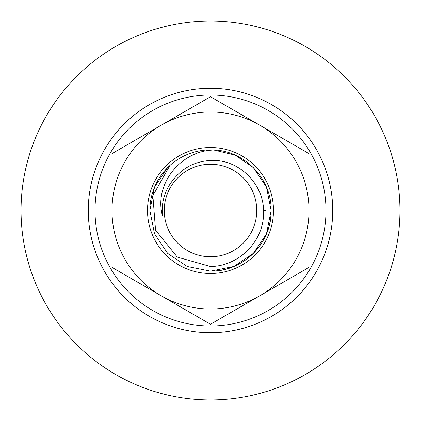 <?xml version="1.0" encoding="UTF-8"?>
<svg xmlns="http://www.w3.org/2000/svg" width="421" height="421" viewBox="0 0 421 421"><rect width="100%" height="100%" fill="white"/><g stroke="black" fill="none" stroke-linecap="round" stroke-linejoin="round"><path stroke-width="0.63" d="M399.95 210.5A189.45 189.45 0 0 1 210.5 399.95A189.45 189.45 0 0 1 21.05 210.5A189.45 189.45 0 0 1 210.5 21.05A189.45 189.45 0 0 1 399.95 210.5M210.5 332.727A122.227 122.227 0 0 1 88.273 210.5A122.227 122.227 0 0 1 210.5 88.273A122.227 122.227 0 0 1 332.727 210.5A122.227 122.227 0 0 1 210.5 332.727M210.5 95.009A115.491 115.491 0 0 1 325.991 210.5A115.491 115.491 0 0 1 210.5 325.991A115.491 115.491 0 0 1 95.009 210.5A115.491 115.491 0 0 1 210.5 95.009M210.5 271.124L233.702 266.509L253.368 253.368L266.509 233.702L271.124 210.5L266.509 233.702L253.368 253.368L233.702 266.509L210.5 271.124L233.702 266.509L253.368 253.368L266.509 233.702L271.124 210.5L266.509 233.702L253.368 253.368L233.702 266.509L210.5 271.124L233.702 266.509L253.368 253.368L266.509 233.702L271.124 210.5L266.509 233.702L253.368 253.368L233.702 266.509L210.5 271.124L233.702 266.509L253.368 253.368L266.509 233.702L271.124 210.5L266.509 187.298L253.368 167.632L235.171 155.123L213.589 149.955L235.171 155.123L253.368 167.632L266.509 187.298L271.124 210.5L266.509 233.702L253.368 253.368L233.702 266.509L210.5 271.124L233.702 266.509L253.368 253.368L266.509 233.702L271.124 210.5L266.509 187.298L253.368 167.632L235.171 155.123L213.589 149.955L235.171 155.123L253.368 167.632L266.509 187.298L271.124 210.5L266.509 233.702L253.368 253.368L233.702 266.509L210.5 271.124L233.702 266.509L253.368 253.368L266.509 233.702L271.124 210.5L266.509 187.298L253.368 167.632L235.171 155.123L213.589 149.955L235.171 155.123L253.368 167.632L266.509 187.298L271.124 210.5L266.509 233.702L253.368 253.368L233.702 266.509L210.5 271.124L233.702 266.509L253.368 253.368L266.509 233.702L271.124 210.5L266.509 187.298L253.368 167.632L235.171 155.123L213.589 149.955L235.171 155.123L253.368 167.632L266.509 187.298L271.124 210.5L266.509 233.702L253.368 253.368L233.702 266.509L210.5 271.124L233.702 266.509L253.368 253.368L266.509 233.702L271.124 210.5L266.509 187.298L253.368 167.632L235.171 155.123L213.589 149.955L235.171 155.123L253.368 167.632L266.509 187.298L271.124 210.5L266.509 233.702L253.368 253.368L233.702 266.509L210.5 271.124L233.702 266.509L253.368 253.368L266.509 233.702L271.124 210.5L266.509 187.298L253.368 167.632L235.171 155.123L213.589 149.955L235.171 155.123L253.368 167.632L266.509 187.298L271.124 210.5L266.509 233.702L253.368 253.368L233.702 266.509L210.5 271.124A60.624 60.624 0 0 0 271.124 210.5L266.509 233.702L253.368 253.368L233.702 266.509L210.5 271.124L187.298 266.509L167.632 253.368L154.491 233.702L149.876 210.5L154.491 187.298L167.632 167.632L169.874 165.506A60.624 60.624 0 0 1 213.589 149.955C244.99 150.834 271.819 179.272 271.124 210.5C271.971 242.875 242.875 271.971 210.5 271.124L187.298 266.509L167.632 253.368L154.491 233.702L149.876 210.5L154.491 187.298L167.632 167.632L169.874 165.506L152.881 195.644L155.538 230.161L177.283 257.089L210.5 266.525C238.765 266.277 263.92 241.238 263.551 212.889C264.62 184.572 239.075 158.706 210.5 160.48C194.991 161.343 182.43 167.932 172.826 180.246A48.32 48.32 0 0 0 162.469 215.747C153.902 185.019 179.42 152.707 210.5 150.223L213.589 149.955L235.171 155.123L253.368 167.632L266.509 187.298L271.124 210.5L266.509 233.702L253.368 253.368L233.702 266.509L210.5 271.124L187.298 266.509L167.632 253.368L154.491 233.702L149.876 210.5L154.491 187.298L167.632 167.632L169.874 165.506A60.624 60.624 0 0 0 149.876 210.5L154.491 187.298L167.632 167.632L169.874 165.506L167.632 167.632L154.491 187.298L149.876 210.5L154.491 233.702L167.632 253.368L187.298 266.509L210.5 271.124L187.298 266.509L167.632 253.368L154.491 233.702L149.876 210.5L154.491 187.298L167.632 167.632L169.874 165.506L167.632 167.632L154.491 187.298L149.876 210.5L154.491 233.702L167.632 253.368L187.298 266.509L210.5 271.124L187.298 266.509L167.632 253.368L187.298 266.509L210.5 271.124L187.298 266.509L167.632 253.368L154.491 233.702L149.876 210.5L154.491 187.298L167.632 167.632L169.874 165.506L167.632 167.632L154.491 187.298L149.876 210.5L154.491 233.702L167.632 253.368L187.298 266.509L210.5 271.124L187.298 266.509L167.632 253.368L154.491 233.702L149.876 210.5L154.491 187.298L167.632 167.632L169.874 165.506L167.632 167.632L154.491 187.298L149.876 210.5L154.491 233.702L167.632 253.368L187.298 266.509L210.5 271.124L187.298 266.509L167.632 253.368L154.491 233.702L149.876 210.5L154.491 187.298L167.632 167.632L169.874 165.506L167.632 167.632L154.491 187.298L149.876 210.5L154.491 187.298L167.632 167.632L169.874 165.506L167.632 167.632L154.491 187.298L149.876 210.5L154.491 187.298L167.632 167.632L169.874 165.506L167.632 167.632L154.491 187.298L149.876 210.5L154.491 187.298L167.632 167.632L169.874 165.506L167.632 167.632L154.491 187.298L149.876 210.5M213.589 149.955L235.171 155.123L253.368 167.632M210.5 164.232A46.268 46.268 0 0 1 256.768 210.5A46.268 46.268 0 0 1 210.5 256.768A46.268 46.268 0 0 1 164.232 210.5A46.268 46.268 0 0 1 210.5 164.232M210.5 111.986A98.514 98.514 0 0 0 161.243 295.816A98.514 98.514 0 0 0 309.014 210.5A98.514 98.514 0 0 0 210.5 111.986M210.5 96.746L111.986 153.623L111.986 267.377L210.5 324.254L309.014 267.377L309.014 153.623L210.5 96.746M147.508 210.5A62.992 62.992 0 0 1 210.5 147.508A62.992 62.992 0 0 1 273.492 210.5A62.992 62.992 0 0 1 210.5 273.492A62.992 62.992 0 0 1 147.508 210.5M263.525 210.5L265.419 210.5"/></g></svg>
